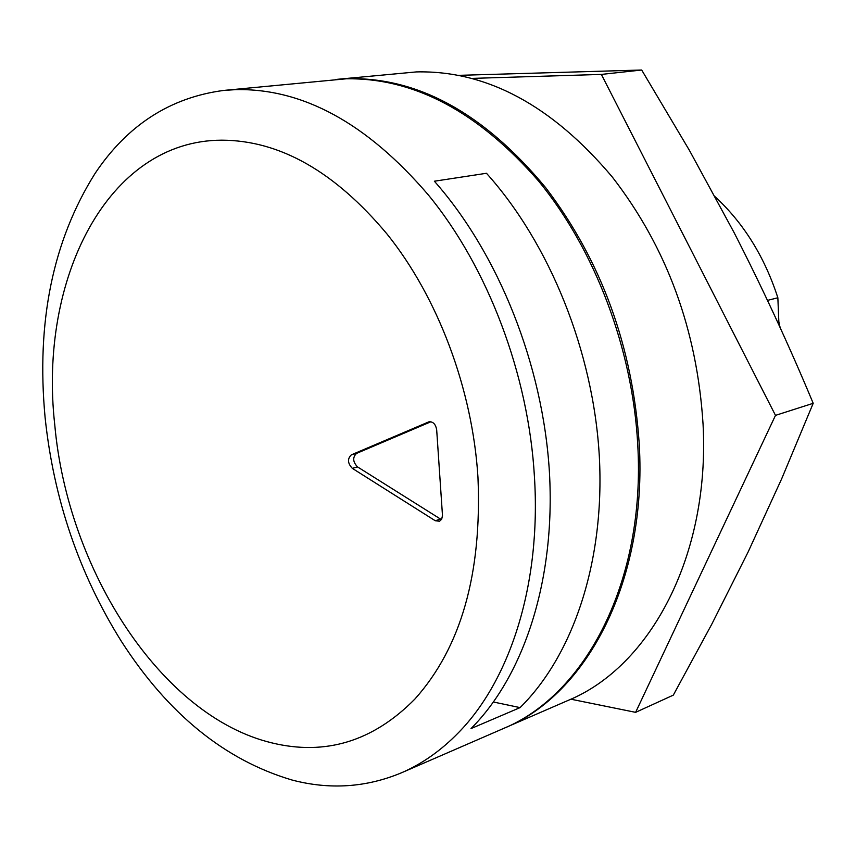 <?xml version="1.0" encoding="UTF-8"?>
<svg xmlns="http://www.w3.org/2000/svg" width="856" height="856" viewBox="0 0 856 856"><rect width="100%" height="100%" fill="white"/><g stroke="black" fill="none" stroke-linecap="round" stroke-linejoin="round"><path stroke-width="1.28" d="M778.832 321.599L779.934 327.217M477.958 477.274C472.523 389.116 437.769 296.989 386.966 233.956C334.792 171.607 279.752 140.352 221.822 140.181C107.546 140.298 38.36 279.12 54.752 424.715C67.645 570.417 161.431 716.354 271.823 742.88C325.473 755.944 373.152 741.35 414.86 699.095C461.031 647.575 482.067 573.627 477.958 477.274M458.57 732.565C510.55 679.504 541.206 583.492 534.444 476.91C528.612 374.489 487.813 267.233 428.225 194.804C366.967 123.296 302.821 88.243 235.764 89.634L223.694 90.436C170.258 97.466 127.394 125.115 95.102 173.383C52.847 240.632 36.177 322.006 45.101 417.503C53.693 499.102 79.062 573.627 121.199 641.058C167.915 713.851 224.882 760.171 292.099 780.041C329.785 789.928 366.272 787.499 401.56 772.765C422.211 763.82 441.215 750.423 458.57 732.565M401.56 772.765L503.275 728.584C585.889 694.837 645.724 580.732 637.741 444.671C632.627 348.959 595.113 250.027 538.777 181.269C478.344 111.858 414.122 77.703 346.134 78.806L225.449 90.265M520.074 707.612C573.22 655.257 604.935 561.333 599.339 456.655C593.486 352.019 549.862 243.799 486.476 173.276L434.377 181.215C498.502 253.708 543.004 364.934 549.424 472.223C555.608 579.566 524.129 675.502 471.014 728.584L520.074 707.612L493.505 702.027M430.921 421.751L356.535 453.413C352.469 457.382 352.8 461.876 357.541 466.916L441.396 519.624M351.335 454.846C347.269 458.816 347.611 463.321 352.351 468.371L435.265 520.748L439.588 521.229L441.707 519.078L442.488 515.558L436.678 429.83C435.683 424.223 433.115 421.537 428.995 421.794L351.335 454.846L356.535 453.413M813.2 403.304L781.742 478.643L748.133 551.96L711.882 624.003L673.319 695.125L635.623 712.342L775.493 415.374L813.2 403.304C788.718 344.615 762.332 287.691 734.041 232.5L689.519 150.538L641.69 70.021L458.356 75.36M570.856 699.192L635.623 712.342M775.493 415.374L601.372 74.418L641.69 70.021M601.372 74.418L471.495 78.41M778.971 325.109L777.858 297.77C764.633 256.939 743.757 223.288 715.199 196.805M767.49 300.381L777.858 297.77M780.64 328.757L779.709 326.018M504.013 728.253L568.042 700.443C650.293 666.749 710.106 555.694 703.065 424.287C697.116 329.945 666.867 247.523 612.308 177.021C551.906 105.363 486.593 70.32 416.39 71.915L337.446 79.298M504.762 727.932C587.366 694.195 647.2 580.154 639.25 444.2C632.616 346.573 601.5 261.155 545.903 187.956C484.389 113.602 418.338 77.168 347.739 78.656L335.787 79.458M357.541 466.916L352.351 468.371M429.552 421.687L428.492 421.976M440.401 519.121L435.265 520.748"/></g></svg>
